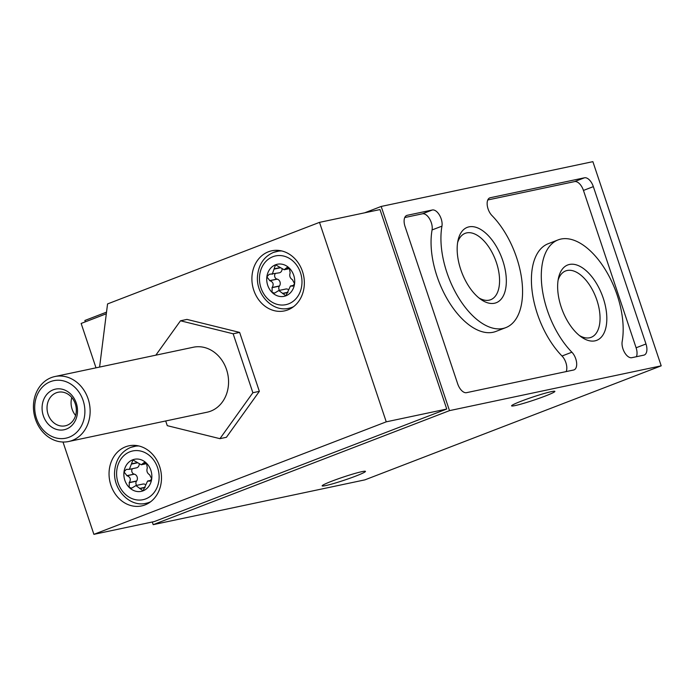 <?xml version="1.0" encoding="UTF-8"?>
<svg xmlns="http://www.w3.org/2000/svg" width="696" height="696" viewBox="0 0 696 696"><rect width="100%" height="100%" fill="white"/><g stroke="black" fill="none" stroke-linecap="round" stroke-linejoin="round"><path stroke-width="1.04" d="M106.523 312.147L84.868 320.482L85.321 321.839M152.294 521.983L153.19 524.662L364.887 479.866L661.2 365.835L449.494 410.631L381.182 206.451L364.643 212.819M272.24 274.294L275.529 264.785A16.399 13.885 78.1 0 1 289.379 268.204A16.399 13.885 78.1 0 1 294.573 283.716A16.399 13.885 78.1 0 1 285.908 295.8A16.399 13.885 78.1 0 1 272.049 292.381L272.145 287.5C273.998 284.307 273.241 282.037 269.874 280.697L266.855 276.869L269.195 274.32L279.383 272.797A4.15 3.515 -101.9 0 0 282.054 269.43M275.529 264.785L284.125 269.743L287.126 267.429L289.379 268.204L290.154 272.893C289.223 275.894 289.98 278.165 292.424 279.696L294.573 283.716L292.712 286.16L290.458 286.021L285.908 295.8L278.774 290.528L274.598 293.094L272.049 292.381A16.399 13.885 78.1 0 1 266.855 276.869A16.399 13.885 78.1 0 1 275.529 264.785L275.886 264.68M132.675 459.812L141.271 464.771L144.272 462.457L146.525 463.232L147.3 467.93C146.369 470.931 147.126 473.193 149.57 474.733L151.719 478.744L149.857 481.188L147.604 481.049L143.054 490.837L135.92 485.564L131.744 488.122L129.195 487.409A16.399 13.885 78.1 0 1 124.001 471.905A16.399 13.885 78.1 0 1 132.675 459.812A16.399 13.885 78.1 0 1 146.525 463.232A16.399 13.885 78.1 0 1 151.719 478.744A16.399 13.885 78.1 0 1 143.054 490.837A16.399 13.885 78.1 0 1 129.195 487.409L129.291 482.537C131.144 479.335 130.387 477.073 127.02 475.733L124.001 471.905L126.341 469.356L129.378 469.33L133.032 459.708M106.314 313.765L81.154 323.449L96.004 367.836M62.997 442.012L93.89 534.345L154.373 521.548L446.736 409.039L379.99 209.566L319.507 222.363L107.558 303.926L99.598 367.07M165.7 420.976L167.275 425.665L219.936 438.671L226.417 437.297L259.356 391.352L239.633 332.41L186.972 319.412L180.49 320.786L155.834 355.169M268.404 251.787A30.72 26.013 78.1 0 1 271.762 250.786A30.72 26.013 78.1 0 1 303.569 275.451A30.72 26.013 78.1 0 1 284.481 310.894A30.72 26.013 78.1 0 1 253.161 288.24A30.72 26.013 78.1 0 1 268.404 251.787M125.55 446.815A30.72 26.013 78.1 0 1 128.908 445.814A30.72 26.013 78.1 0 1 160.715 470.487A30.72 26.013 78.1 0 1 141.627 505.922A30.72 26.013 78.1 0 1 110.307 483.268A30.72 26.013 78.1 0 1 125.55 446.815M93.89 534.345L386.245 421.837L319.507 222.363M569.45 264.463A40.385 21.289 69 0 0 558.531 277.834A40.385 21.289 69 0 0 581.29 336.968A40.385 21.289 69 0 0 606.042 309.415A40.385 21.289 69 0 0 569.45 264.463M468.965 226.861A40.385 21.289 69 0 0 458.055 240.233A40.385 21.289 69 0 0 480.805 299.358A40.385 21.289 69 0 0 505.557 271.814A40.385 21.289 69 0 0 468.965 226.861M593.34 186.632A10.579 5.577 -111 0 0 584.483 177.793L490.228 197.742A10.579 5.577 -111 0 0 489.775 197.873A10.579 5.577 -111 0 0 487.252 205.337A10.579 5.577 -111 0 0 491.968 215.56A67.034 35.331 -111 0 1 521.852 280.331A67.034 35.331 -111 0 1 505.827 327.616A67.034 35.331 -111 0 1 459.282 298.836A67.034 35.331 -111 0 1 441.951 226.139A10.579 5.577 -111 0 0 439.437 215.029A10.579 5.577 -111 0 0 432.32 209.992L407.195 215.308A10.579 5.577 -111 0 0 406.742 215.447A10.579 5.577 -111 0 0 405.037 226.478L457.681 383.827A10.579 5.577 -111 0 0 466.538 392.666L573.608 370.011A10.579 5.577 -111 0 0 574.061 369.872A10.579 5.577 -111 0 0 576.584 362.425A10.579 5.577 -111 0 0 571.886 352.211A67.234 35.444 -111 0 1 542.001 287.257A67.234 35.444 -111 0 1 558.079 239.911A67.234 35.444 -111 0 1 604.72 268.708A67.234 35.444 -111 0 1 622.172 341.571A10.579 5.577 -111 0 0 624.695 352.663A10.579 5.577 -111 0 0 631.803 357.692L643.826 355.151A10.579 5.577 -111 0 0 644.279 355.012A10.579 5.577 -111 0 0 645.984 343.981L593.34 186.632L583.457 190.434A10.579 5.577 69 0 0 574.609 181.595L487.783 199.969M661.2 365.835L592.879 161.655L381.182 206.451M551.336 391.648A22.829 1.636 161.5 0 0 526.776 399.121A22.829 1.636 161.5 0 0 511.577 405.864A22.829 1.636 161.5 0 0 533.745 400.165A22.829 1.636 161.5 0 0 554.877 391.378A22.829 1.636 161.5 0 0 551.336 391.648M361.911 471.653A22.829 1.636 161.5 0 0 337.36 479.126A22.829 1.636 161.5 0 0 322.152 485.869A22.829 1.636 161.5 0 0 344.329 480.17A22.829 1.636 161.5 0 0 365.461 471.383A22.829 1.636 161.5 0 0 361.911 471.653M449.494 410.631L153.19 524.662M386.245 421.837L446.736 409.039M566.179 371.577A10.579 5.577 69 0 0 562.011 356.013A67.234 35.444 69 0 1 532.118 291.058A67.234 35.444 69 0 1 548.204 243.713L558.079 239.911M636.396 356.717A10.579 5.577 69 0 0 636.109 347.782L583.457 190.434M441.951 226.139L432.077 229.941A67.034 35.331 69 0 0 449.407 302.638A67.034 35.331 69 0 0 495.952 331.418L505.827 327.616M432.077 229.941A10.579 5.577 69 0 0 429.562 218.831A10.579 5.577 69 0 0 422.446 213.794L404.741 217.544M132.388 468.712A3.28 2.775 -101.9 0 0 131.944 471.914A3.28 2.775 -101.9 0 0 134.154 474.124L134.363 474.176A4.15 3.515 -101.9 0 1 136.633 480.98L136.503 481.162A3.28 2.775 -101.9 0 0 136.642 485.39M144.994 484.329A4.15 3.515 -101.9 0 0 142.958 484.059L135.911 485.547M129.386 469.348L136.529 467.834A4.15 3.515 -101.9 0 0 139.2 464.458M275.242 273.676A3.28 2.775 -101.9 0 0 274.798 276.877A3.28 2.775 -101.9 0 0 277.008 279.096L277.217 279.148A4.15 3.515 -101.9 0 1 279.488 285.952L279.357 286.134A3.28 2.775 -101.9 0 0 279.505 290.363M287.848 289.301A4.15 3.515 -101.9 0 0 285.812 289.023L278.765 290.519M478.892 297.905A35.557 18.74 69 0 0 490.697 299.715A35.557 18.74 69 0 0 495.935 261.2A35.557 18.74 69 0 0 466.668 232.89A35.557 18.74 69 0 0 465.154 233.343A35.557 18.74 69 0 0 457.611 242.6M579.377 335.507A35.557 18.74 69 0 0 591.174 337.316A35.557 18.74 69 0 0 596.42 298.801A35.557 18.74 69 0 0 567.153 270.5A35.557 18.74 69 0 0 565.63 270.944A35.557 18.74 69 0 0 558.096 280.201M219.936 438.671L252.874 392.727L233.151 333.784L180.49 320.786M259.356 391.352L252.874 392.727M239.633 332.41L233.151 333.784M68.66 441.508L207.086 412.215A33.208 28.118 -101.9 0 0 210.723 411.136A33.208 28.118 -101.9 0 0 227.2 371.734A33.208 28.118 -101.9 0 0 193.34 347.234L54.914 376.527A33.208 28.118 78.1 0 1 89.297 403.193A33.208 28.118 78.1 0 1 68.66 441.508A33.208 28.118 78.1 0 1 34.8 417.017A33.208 28.118 78.1 0 1 51.278 377.606A33.208 28.118 78.1 0 1 54.914 376.527M50.495 381.634A29.389 24.891 78.1 0 1 84.634 415.573A29.389 24.891 78.1 0 1 44.266 431.111A29.389 24.891 78.1 0 1 50.495 381.634M53.227 389.803A20.758 17.574 78.1 0 1 77.343 413.772A20.758 17.574 78.1 0 1 48.824 424.743A20.758 17.574 78.1 0 1 53.227 389.803M56.237 392.814A17.165 14.529 78.1 0 1 58.116 392.257A17.165 14.529 78.1 0 1 75.89 406.038A17.165 14.529 78.1 0 1 65.224 425.83A17.165 14.529 78.1 0 1 47.728 413.172A17.165 14.529 78.1 0 1 56.237 392.814M75.594 415.451A17.165 14.529 78.1 0 1 71.801 397.546M571.886 352.211L562.011 356.013M645.984 343.981L636.109 347.782M584.483 177.793L574.609 181.595M490.228 197.742L489.349 198.082M432.32 209.992L422.446 213.794M407.195 215.308L406.316 215.647M130.822 447.38A29.058 24.604 78.1 0 1 134.006 446.44A29.058 24.604 78.1 0 1 138.913 445.988M150.71 501.712A29.058 24.604 78.1 0 1 146.038 503.295L149.536 502.555M129.978 451.765A24.908 21.089 78.1 0 1 158.906 480.518A24.908 21.089 78.1 0 1 124.697 493.69A24.908 21.089 78.1 0 1 129.978 451.765M273.676 252.352A29.058 24.604 78.1 0 1 276.86 251.404A29.058 24.604 78.1 0 1 281.776 250.96M293.564 306.684A29.058 24.604 78.1 0 1 288.892 308.267L292.39 307.519M272.832 256.728A24.908 21.089 78.1 0 1 301.768 285.49A24.908 21.089 78.1 0 1 267.551 298.654A24.908 21.089 78.1 0 1 272.832 256.728M126.776 475.69L134.154 474.124M127.02 475.733L134.363 474.176M129.291 482.537L136.633 480.98M129.125 482.72L136.503 481.162M139.766 488.409L145.072 487.278M139.809 488.644L145.072 487.531M148.77 481.101L150.762 480.684M148.944 481.162L150.614 480.805M142.993 463.379L145.916 462.762M142.898 463.553L146.099 462.875M131.509 463.832L137.156 462.631M131.622 464.058L137.312 462.857M269.63 280.653L277.008 279.096M269.874 280.697L277.217 279.148M272.145 287.5L279.488 285.952M271.979 287.692L279.357 286.134M282.62 293.373L287.926 292.25M282.663 293.616L287.926 292.503M291.624 286.073L293.616 285.647M291.798 286.126L293.468 285.778M285.847 268.351L288.77 267.734M285.751 268.525L288.953 267.847M274.363 268.795L280.01 267.603M274.476 269.03L280.166 267.821M146.038 503.295C129.674 507.454 112.543 489.218 114.709 470.566C115.98 459.247 121.295 451.53 130.648 447.432L137.504 445.692M288.892 308.267C272.527 312.426 255.397 294.19 257.564 275.529C258.834 264.21 264.149 256.502 273.502 252.404L280.358 250.664M147.596 481.032L151.11 480.292M141.271 464.789L146.847 463.606M290.458 286.004L293.973 285.256M284.125 269.752L289.71 268.578"/></g></svg>

